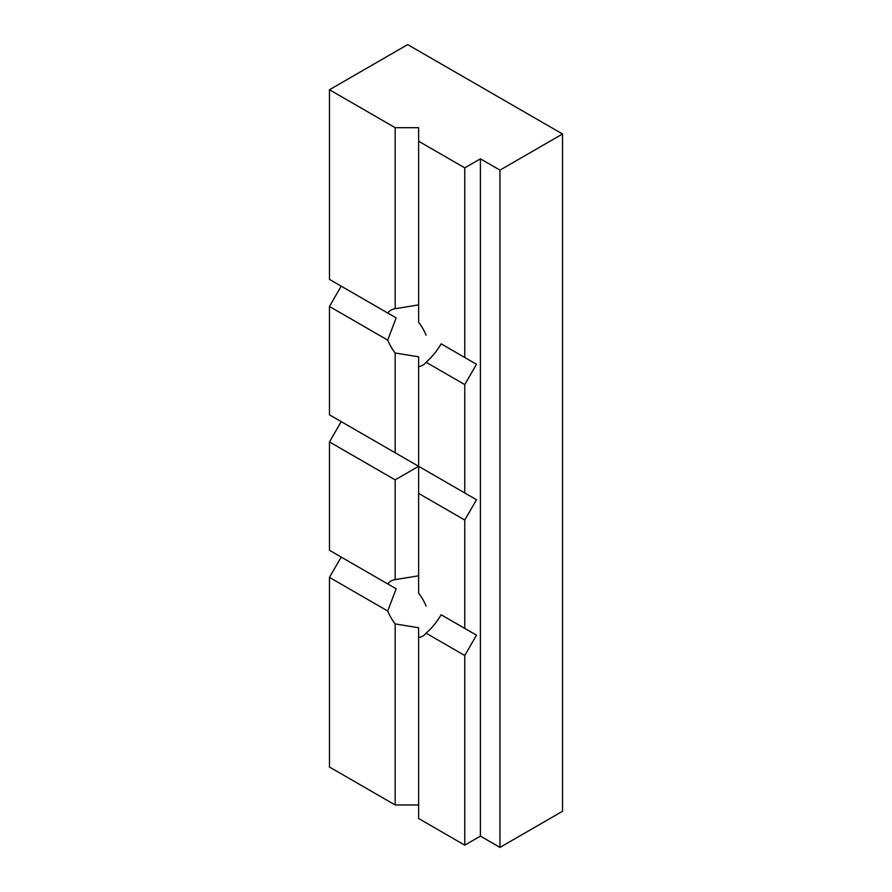 <?xml version="1.0" encoding="UTF-8"?>
<svg xmlns="http://www.w3.org/2000/svg" width="892" height="892" viewBox="0 0 892 892"><rect width="100%" height="100%" fill="white"/><g stroke="black" fill="none" stroke-linecap="round" stroke-linejoin="round"><path stroke-width="1.34" d="M426.075 362.252C431.862 357.257 436.868 351.125 441.116 343.844L476.495 364.27L464.765 384.597L426.075 362.252A31.8 18.353 60 0 1 422.797 365.174A31.8 18.353 60 0 1 418.627 366.556L418.627 466.315L395.167 479.863L329.471 441.941L329.471 550.297L396.148 588.798L387.719 611.02L329.471 577.392L341.201 557.076L396.148 588.798M441.116 614.755L476.495 635.182L464.765 655.508L426.075 633.164C431.862 628.169 436.868 622.036 441.116 614.755L476.495 635.182M426.075 633.164A31.8 18.353 60 0 1 422.797 636.085A31.8 18.353 60 0 1 418.627 637.468L418.627 818.499L464.765 845.148L464.765 655.508M464.765 628.414L464.765 520.047L418.627 493.41L418.627 593.169A31.8 18.353 60 0 1 426.075 606.081M464.765 845.148L480.409 836.116L480.409 158.832L464.765 167.863L418.627 141.226L418.627 322.257A31.8 18.353 60 0 1 426.075 335.169M464.765 357.502L464.765 167.863M329.471 441.941L341.201 421.615L464.765 492.953L464.765 384.597M464.765 492.953L476.495 499.732L464.765 520.047M418.627 804.963L395.167 804.963L329.471 767.031L329.471 577.392M395.167 804.963L395.167 623.921A31.8 18.353 60 0 1 387.719 611.02M387.719 313.014A31.8 18.353 60 0 1 390.997 310.093A31.8 18.353 60 0 1 395.167 308.71L395.167 127.679L329.471 89.746L329.471 279.386L396.148 317.887L387.719 340.108L329.471 306.48L341.201 286.165L396.148 317.887M441.116 343.844L476.495 364.27M418.627 366.556L418.627 356.822L395.167 353.009L395.167 452.768L329.471 414.847L329.471 306.48M395.167 353.009A31.8 18.353 60 0 1 387.719 340.108M418.627 493.41L418.627 466.315L476.495 499.732M395.167 452.768L418.627 466.315M329.471 89.746L407.677 44.6L562.529 134.001L499.966 170.116L480.409 158.832M387.719 583.926A31.8 18.353 60 0 1 390.997 581.004A31.8 18.353 60 0 1 395.167 579.622L395.167 479.863M418.627 637.468L418.627 627.734L395.167 623.921M395.167 579.622L418.627 575.808M395.167 308.71L418.627 304.897M395.167 127.679L418.627 127.679L418.627 141.226M480.409 836.116L499.966 847.4L562.529 811.274L562.529 134.001M499.966 847.4L499.966 170.116"/></g></svg>
